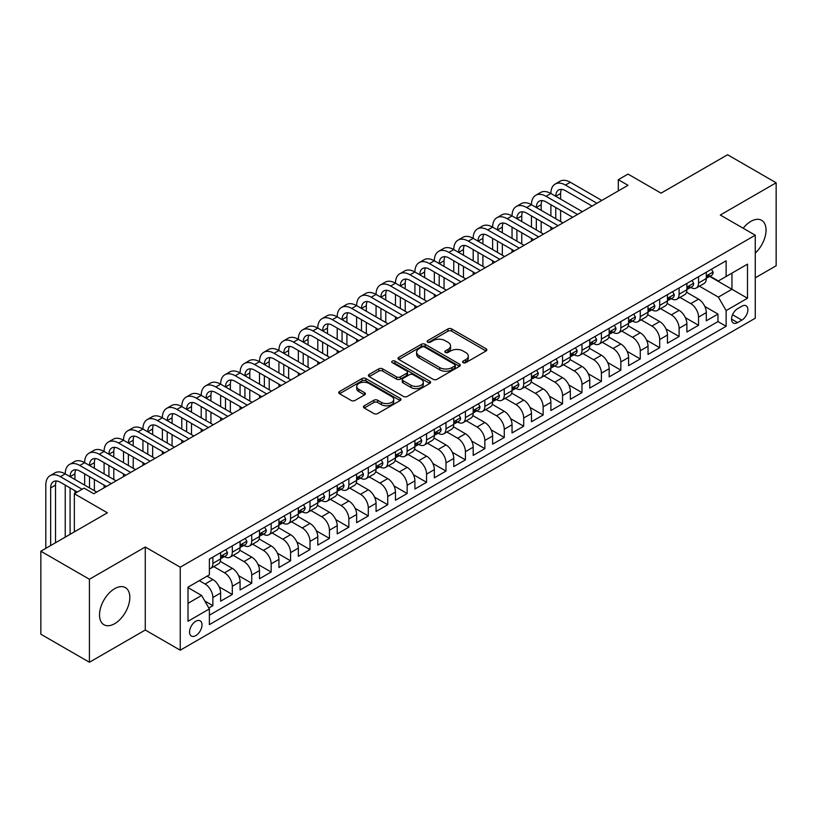 <?xml version="1.0" encoding="UTF-8"?>
<svg xmlns="http://www.w3.org/2000/svg" width="817" height="817" viewBox="0 0 817 817"><rect width="100%" height="100%" fill="white"/><g stroke="black" fill="none" stroke-linecap="round" stroke-linejoin="round"><path stroke-width="1.23" d="M463.147 362.656A1.889 1.093 0 0 0 465.813 362.656L486.074 350.963A2.696 1.552 0 0 0 486.861 349.86A2.696 1.552 0 0 0 486.074 348.757L451.75 328.945A2.696 1.552 0 0 0 447.941 328.945L427.679 340.638A1.889 1.093 0 0 0 427.128 341.414A1.889 1.093 0 0 0 427.679 342.18A1.889 1.093 0 0 0 430.345 342.18L432.969 340.669A8.63 4.984 0 0 1 445.173 340.669L448.033 342.323A8.63 4.984 0 0 1 450.555 345.846A8.63 4.984 0 0 1 448.033 349.37L445.408 350.881A1.889 1.093 0 0 0 444.857 351.647A1.889 1.093 0 0 0 445.408 352.423A1.889 1.093 0 0 0 448.084 352.423L450.698 350.912A8.63 4.984 0 0 1 462.902 350.912L465.761 352.556A8.63 4.984 0 0 1 468.294 356.079A8.63 4.984 0 0 1 465.761 359.603L463.147 361.114A1.889 1.093 0 0 0 462.596 361.89A1.889 1.093 0 0 0 463.147 362.656L463.147 361.114M114.676 623.677A21.426 12.367 120 0 0 128.667 604.794A21.426 12.367 120 0 0 125.389 587.617A21.426 12.367 120 0 0 114.676 588.679A21.426 12.367 120 0 0 100.675 607.562A21.426 12.367 120 0 0 103.953 624.739A21.426 12.367 120 0 0 114.676 623.677M755.265 253.086A21.426 12.367 120 0 0 761.607 220.304A21.426 12.367 120 0 0 750.894 221.366A21.426 12.367 120 0 0 743.194 228.239M195.774 635.626A8.793 5.076 120 0 0 201.523 627.875A8.793 5.076 120 0 0 200.175 620.828A8.793 5.076 120 0 0 195.774 621.267A8.793 5.076 120 0 0 190.034 629.008A8.793 5.076 120 0 0 191.382 636.055A8.793 5.076 120 0 0 195.774 635.626M364.229 405.783A2.696 1.552 0 0 0 363.432 406.886A2.696 1.552 0 0 0 364.229 407.989L373.859 413.545A2.696 1.552 0 0 0 377.668 413.545L400.167 400.555A2.696 1.552 0 0 0 400.963 399.462A2.696 1.552 0 0 0 400.167 398.359L365.842 378.537A2.696 1.552 0 0 0 362.033 378.537L339.535 391.527A2.696 1.552 0 0 0 338.738 392.63A2.696 1.552 0 0 0 339.535 393.733L351.167 400.453A2.696 1.552 0 0 0 354.976 400.453L364.607 394.887A2.696 1.552 0 0 0 365.393 393.784A2.696 1.552 0 0 0 364.607 392.691L358.837 389.352A7.21 4.167 0 0 1 356.723 386.41A7.21 4.167 0 0 1 361.175 382.56A7.21 4.167 0 0 1 369.039 383.469L391.639 396.511A7.21 4.167 0 0 1 393.753 399.462A7.21 4.167 0 0 1 389.3 403.302A7.21 4.167 0 0 1 381.437 402.403L377.668 400.228A2.696 1.552 0 0 0 373.859 400.228L364.229 405.783L364.229 407.989M755.265 277.831L776.15 265.78L776.15 182.783L727.579 154.74L661.045 193.159L628.018 174.082L618.306 179.699L628.018 185.306L93.792 493.744L84.069 488.137L74.357 493.744L74.357 531.877M89.421 579.263L89.421 662.26L145.273 630.019L145.273 547.012L89.421 579.263L40.85 551.22L107.384 512.81L74.357 493.744M145.273 547.012L180.24 567.202L755.265 235.214L755.265 318.211L180.24 650.199L180.24 567.202M776.15 182.783L720.298 215.024L755.265 235.214M433.163 379.313A2.696 1.552 0 0 0 436.972 379.313L459.471 366.322A2.696 1.552 0 0 0 460.267 365.219A2.696 1.552 0 0 0 459.471 364.116L425.146 344.304A2.696 1.552 0 0 0 421.337 344.304L398.839 357.295A2.696 1.552 0 0 0 398.042 358.397A2.696 1.552 0 0 0 398.839 359.49L433.163 379.313M393.008 363.065A1.889 1.093 0 0 1 394.928 363.33L394.928 361.094L429.824 381.233A2.696 1.552 0 0 1 430.61 382.336A2.696 1.552 0 0 1 429.824 383.439L407.315 396.429A2.696 1.552 0 0 1 403.506 396.429L369.182 376.617L369.182 374.411A2.696 1.552 0 0 0 368.396 375.514A2.696 1.552 0 0 0 369.182 376.617M369.182 374.411L378.812 368.855A2.696 1.552 0 0 1 382.622 368.855L396.551 376.892A2.696 1.552 0 0 0 400.361 376.892L406.743 373.195A2.696 1.552 0 0 0 407.54 372.103A2.696 1.552 0 0 0 406.743 371L392.252 362.636A1.889 1.093 0 0 1 391.7 361.86A1.889 1.093 0 0 1 392.865 360.859A1.889 1.093 0 0 1 394.928 361.094M89.421 662.26L40.85 634.217L40.85 551.22M208.846 608.001L212.869 605.673L204.812 601.026M199.277 580.662L205.098 584.032A10.989 6.342 60 0 1 212.869 597.493L220.641 592.999L220.641 601.189L232.304 594.459L219.16 586.872M213.758 566.6L224.532 572.809A10.989 6.342 60 0 1 232.304 586.269L240.075 581.786L240.075 589.976L251.728 583.246L238.584 575.658M233.192 555.376L243.956 561.596A10.989 6.342 60 0 1 251.728 575.056L259.5 570.572L259.5 578.753L271.152 572.033L258.019 564.445M252.616 544.163L263.38 550.382A10.989 6.342 60 0 1 271.152 563.842L278.924 559.359L278.924 567.539L290.576 560.809L277.443 553.232M272.041 532.95L282.805 539.169A10.989 6.342 60 0 1 290.576 552.629L298.348 548.136L298.348 556.326L310.011 549.596L296.867 542.008M291.465 521.736L302.239 527.945A10.989 6.342 60 0 1 310.011 541.405L317.782 536.922L317.782 545.113L329.435 538.383L316.291 530.795M310.889 510.513L321.663 516.732A10.989 6.342 60 0 1 329.435 530.192L337.207 525.709L337.207 533.889L348.859 527.169L335.726 519.581M330.323 499.299L341.087 505.519A10.989 6.342 60 0 1 348.859 518.979L356.631 514.496L356.631 522.676L368.283 515.946L355.15 508.368M349.747 488.086L360.511 494.305A10.989 6.342 60 0 1 368.283 507.765L376.055 503.272L376.055 511.462L387.718 504.732L374.574 497.144M369.172 476.873L379.946 483.082A10.989 6.342 60 0 1 387.718 496.542L395.479 492.059L395.479 500.249L407.142 493.519L393.998 485.931M388.596 465.649L399.37 471.869A10.989 6.342 60 0 1 407.142 485.329L414.913 480.845L414.913 489.026L426.566 482.306L413.433 474.718M408.03 454.436L418.794 460.655A10.989 6.342 60 0 1 426.566 474.115L434.338 469.622L434.338 477.812L445.99 471.082L432.857 463.505M427.454 443.222L438.218 449.442A10.989 6.342 60 0 1 445.99 462.902L453.762 458.408L453.762 466.599L465.424 459.869L452.281 452.281M446.879 432.009L457.653 438.218A10.989 6.342 60 0 1 465.424 451.678L473.186 447.195L473.186 455.386L484.849 448.656L471.705 441.068M466.303 420.786L477.077 427.005A10.989 6.342 60 0 1 484.849 440.465L492.62 435.982L492.62 444.162L504.273 437.442L491.14 429.854M485.737 409.572L496.501 415.792A10.989 6.342 60 0 1 504.273 429.252L512.045 424.758L512.045 432.949L523.697 426.219L510.564 418.641M505.161 398.359L515.925 404.578A10.989 6.342 60 0 1 523.697 418.038L531.469 413.545L531.469 421.735L543.131 415.005L529.988 407.417M524.585 387.146L535.36 393.355A10.989 6.342 60 0 1 543.131 406.815L550.893 402.332L550.893 410.522L562.556 403.792L549.412 396.204M544.01 375.922L554.784 382.142A10.989 6.342 60 0 1 562.556 395.602L570.327 391.118L570.327 399.299L581.98 392.579L568.846 384.991M563.444 364.709L574.208 370.928A10.989 6.342 60 0 1 581.98 384.388L589.751 379.895L589.751 388.085L601.404 381.355L588.271 373.777M582.868 353.495L593.632 359.715A10.989 6.342 60 0 1 601.404 373.175L609.176 368.681L609.176 376.872L620.838 370.142L607.695 362.554M602.292 342.282L613.067 348.491A10.989 6.342 60 0 1 620.838 361.951L628.6 357.468L628.6 365.659L640.262 358.929L627.119 351.341M621.717 331.059L632.491 337.278A10.989 6.342 60 0 1 640.262 350.738L648.034 346.255L648.034 354.435L659.687 347.715L646.553 340.127M641.151 319.845L651.915 326.065A10.989 6.342 60 0 1 659.687 339.525L667.458 335.031L667.458 343.222L679.111 336.492L665.978 328.914M660.575 308.632L671.339 314.851A10.989 6.342 60 0 1 679.111 328.311L686.883 323.818L686.883 332.008L698.545 325.278L698.545 317.088A10.989 6.342 -120 0 0 690.774 303.628L679.999 297.419M685.402 317.69L698.545 325.278M220.641 592.999A10.989 6.342 -120 0 0 212.869 579.539L207.048 576.179M240.075 581.786A10.989 6.342 -120 0 0 232.304 568.326L220.284 561.391M259.5 570.572A10.989 6.342 -120 0 0 251.728 557.112L239.708 550.178M278.924 559.359A10.989 6.342 -120 0 0 271.152 545.899L259.142 538.954M298.348 548.136A10.989 6.342 -120 0 0 290.576 534.675L278.566 527.741M317.782 536.922A10.989 6.342 -120 0 0 310.011 523.462L297.991 516.528M337.207 525.709A10.989 6.342 -120 0 0 329.435 512.249L317.415 505.315M356.631 514.496A10.989 6.342 -120 0 0 348.859 501.035L336.849 494.091M376.055 503.272A10.989 6.342 -120 0 0 368.283 489.812L356.273 482.878M395.479 492.059A10.989 6.342 -120 0 0 387.718 478.599L375.697 471.664M414.913 480.845A10.989 6.342 -120 0 0 407.142 467.385L395.122 460.451M434.338 469.622A10.989 6.342 -120 0 0 426.566 456.172L414.556 449.227M453.762 458.408A10.989 6.342 -120 0 0 445.99 444.948L433.98 438.014M473.186 447.195A10.989 6.342 -120 0 0 465.424 433.735L453.404 426.801M492.62 435.982A10.989 6.342 -120 0 0 484.849 422.522L472.829 415.587M512.045 424.758A10.989 6.342 -120 0 0 504.273 411.308L492.263 404.364M531.469 413.545A10.989 6.342 -120 0 0 523.697 400.085L511.687 393.151M550.893 402.332A10.989 6.342 -120 0 0 543.131 388.872L531.111 381.937M570.327 391.118A10.989 6.342 -120 0 0 562.556 377.658L550.535 370.724M589.751 379.895A10.989 6.342 -120 0 0 581.98 366.445L569.97 359.5M609.176 368.681A10.989 6.342 -120 0 0 601.404 355.221L589.394 348.287M628.6 357.468A10.989 6.342 -120 0 0 620.838 344.008L608.818 337.074M648.034 346.255A10.989 6.342 -120 0 0 640.262 332.795L628.242 325.86M667.458 335.031A10.989 6.342 -120 0 0 659.687 321.581L647.677 314.637M686.883 323.818A10.989 6.342 -120 0 0 679.111 310.358L667.101 303.424M741.867 306.212L737.588 308.683A8.517 4.912 120 0 0 732.022 316.179A8.517 4.912 120 0 0 733.329 323.011A8.517 4.912 120 0 0 737.588 322.582L741.867 320.121A8.517 4.912 120 0 0 747.422 312.615A8.517 4.912 120 0 0 746.125 305.793A8.517 4.912 120 0 0 741.867 306.212M188.012 603.324L201.605 595.47L209.377 608.931L209.377 624.627L726.129 326.289L726.129 310.583L718.357 297.122L699.423 286.195M209.377 608.931L188.012 621.267L188.012 587.168L209.377 574.831L209.377 559.124L726.129 260.786L726.129 276.493L747.494 264.146L747.494 298.246L726.129 310.583M224.43 556.602L224.532 556.663A10.989 6.342 60 0 0 230.026 557.204L237.798 552.721A10.989 6.342 -120 0 0 240.075 547.686L240.075 541.405M243.854 545.388L243.956 545.45A10.989 6.342 60 0 0 249.451 545.991L257.222 541.508A10.989 6.342 -120 0 0 259.5 536.473L259.5 530.192M263.278 534.175L263.38 534.226A10.989 6.342 60 0 0 268.875 534.778L276.646 530.284A10.989 6.342 -120 0 0 278.924 525.26L278.924 518.979M282.713 522.951L282.805 523.013A10.989 6.342 60 0 0 288.309 523.554L296.071 519.071A10.989 6.342 -120 0 0 298.348 514.046L298.348 507.755M302.137 511.738L302.239 511.799A10.989 6.342 60 0 0 307.733 512.341L315.505 507.857A10.989 6.342 -120 0 0 317.782 502.823L317.782 496.542M321.561 500.525L321.663 500.586A10.989 6.342 60 0 0 327.157 501.127L334.929 496.644A10.989 6.342 -120 0 0 337.207 491.609L337.207 485.329M340.985 489.312L341.087 489.363A10.989 6.342 60 0 0 346.582 489.914L354.353 485.421A10.989 6.342 -120 0 0 356.631 480.396L356.631 474.115M360.409 478.088L360.511 478.149A10.989 6.342 60 0 0 366.006 478.691L373.777 474.207A10.989 6.342 -120 0 0 376.055 469.183L376.055 462.892M379.844 466.875L379.946 466.936A10.989 6.342 60 0 0 385.44 467.477L393.212 462.994A10.989 6.342 -120 0 0 395.479 457.959L395.479 451.678M399.268 455.661L399.37 455.723A10.989 6.342 60 0 0 404.864 456.264L412.636 451.781A10.989 6.342 -120 0 0 414.913 446.746L414.913 440.465M418.692 444.448L418.794 444.499A10.989 6.342 60 0 0 424.289 445.051L432.06 440.557A10.989 6.342 -120 0 0 434.338 435.532L434.338 429.252M438.116 433.224L438.218 433.286A10.989 6.342 60 0 0 443.713 433.827L451.484 429.344A10.989 6.342 -120 0 0 453.762 424.319L453.762 418.028M457.551 422.011L457.653 422.072A10.989 6.342 60 0 0 463.147 422.614L470.919 418.13A10.989 6.342 -120 0 0 473.186 413.096L473.186 406.815M476.975 410.798L477.077 410.859A10.989 6.342 60 0 0 482.571 411.4L490.343 406.917A10.989 6.342 -120 0 0 492.62 401.882L492.62 395.602M496.399 399.584L496.501 399.636A10.989 6.342 60 0 0 501.995 400.187L509.767 395.694A10.989 6.342 -120 0 0 512.045 390.669L512.045 384.388M515.823 388.361L515.925 388.422A10.989 6.342 60 0 0 521.42 388.963L529.191 384.48A10.989 6.342 -120 0 0 531.469 379.456L531.469 373.165M535.258 377.148L535.36 377.209A10.989 6.342 60 0 0 540.854 377.75L548.626 373.267A10.989 6.342 -120 0 0 550.893 368.232L550.893 361.951M554.682 365.934L554.784 365.996A10.989 6.342 60 0 0 560.278 366.537L568.05 362.054A10.989 6.342 -120 0 0 570.327 357.019L570.327 350.738M574.106 354.721L574.208 354.772A10.989 6.342 60 0 0 579.702 355.324L587.474 350.83A10.989 6.342 -120 0 0 589.751 345.805L589.751 339.525M593.53 343.497L593.632 343.559A10.989 6.342 60 0 0 599.127 344.1L606.898 339.617A10.989 6.342 -120 0 0 609.176 334.582L609.176 328.301M612.964 332.284L613.067 332.345A10.989 6.342 60 0 0 618.561 332.887L626.333 328.403A10.989 6.342 -120 0 0 628.6 323.369L628.6 317.088M632.389 321.071L632.491 321.132A10.989 6.342 60 0 0 637.985 321.673L645.757 317.19A10.989 6.342 -120 0 0 648.034 312.155L648.034 305.875M651.813 309.857L651.915 309.909A10.989 6.342 60 0 0 657.409 310.46L665.181 305.966A10.989 6.342 -120 0 0 667.458 300.942L667.458 294.661M671.237 298.634L671.339 298.695A10.989 6.342 60 0 0 676.833 299.236L684.605 294.753A10.989 6.342 -120 0 0 686.883 289.718L686.883 283.438M209.377 615.211L717.969 321.581L717.969 314.065L706.307 320.795L706.307 312.605A10.989 6.342 -120 0 0 698.545 299.145L686.525 292.21M690.671 287.421L690.774 287.482A10.989 6.342 -120 0 0 696.268 288.023A10.989 6.342 -120 0 0 698.545 282.999L698.545 276.708M696.268 288.023L704.04 283.54A10.989 6.342 -120 0 0 706.307 278.505L706.307 272.224M212.869 557.112L212.869 563.393A10.989 6.342 60 0 1 210.602 568.418A10.989 6.342 60 0 1 209.377 568.867M210.602 568.418L218.364 563.934A10.989 6.342 -120 0 0 220.641 558.91L220.641 552.619M232.304 545.899L232.304 552.18A10.989 6.342 60 0 1 230.026 557.204M251.728 534.675L251.728 540.956A10.989 6.342 60 0 1 249.451 545.991M271.152 523.462L271.152 529.743A10.989 6.342 60 0 1 268.875 534.778M290.576 512.249L290.576 518.529A10.989 6.342 60 0 1 288.309 523.554M310.011 501.035L310.011 507.316A10.989 6.342 60 0 1 307.733 512.341M329.435 489.812L329.435 496.093A10.989 6.342 60 0 1 327.157 501.127M348.859 478.599L348.859 484.879A10.989 6.342 60 0 1 346.582 489.914M368.283 467.385L368.283 473.666A10.989 6.342 60 0 1 366.006 478.691M387.718 456.172L387.718 462.453A10.989 6.342 60 0 1 385.44 467.477M407.142 444.948L407.142 451.229A10.989 6.342 60 0 1 404.864 456.264M426.566 433.735L426.566 440.016A10.989 6.342 60 0 1 424.289 445.051M445.99 422.522L445.99 428.802A10.989 6.342 60 0 1 443.713 433.827M465.424 411.308L465.424 417.589A10.989 6.342 60 0 1 463.147 422.614M484.849 400.085L484.849 406.366A10.989 6.342 60 0 1 482.571 411.4M504.273 388.872L504.273 395.152A10.989 6.342 60 0 1 501.995 400.187M523.697 377.658L523.697 383.939A10.989 6.342 60 0 1 521.42 388.963M543.131 366.445L543.131 372.726A10.989 6.342 60 0 1 540.854 377.75M562.556 355.221L562.556 361.502A10.989 6.342 60 0 1 560.278 366.537M581.98 344.008L581.98 350.289A10.989 6.342 60 0 1 579.702 355.324M601.404 332.795L601.404 339.075A10.989 6.342 60 0 1 599.127 344.1M620.838 321.581L620.838 327.862A10.989 6.342 60 0 1 618.561 332.887M640.262 310.358L640.262 316.639A10.989 6.342 60 0 1 637.985 321.673M659.687 299.145L659.687 305.425A10.989 6.342 60 0 1 657.409 310.46M679.111 287.931L679.111 294.212A10.989 6.342 60 0 1 676.833 299.236M679.111 328.311L679.111 336.492M659.687 339.525L659.687 347.715M640.262 350.738L640.262 358.929M620.838 361.951L620.838 370.142M601.404 373.175L601.404 381.355M581.98 384.388L581.98 392.579M562.556 395.602L562.556 403.792M543.131 406.815L543.131 415.005M523.697 418.038L523.697 426.219M504.273 429.252L504.273 437.442M484.849 440.465L484.849 448.656M465.424 451.678L465.424 459.869M445.99 462.902L445.99 471.082M426.566 474.115L426.566 482.306M407.142 485.329L407.142 493.519M387.718 496.542L387.718 504.732M368.283 507.765L368.283 515.946M348.859 518.979L348.859 527.169M329.435 530.192L329.435 538.383M310.011 541.405L310.011 549.596M290.576 552.629L290.576 560.809M271.152 563.842L271.152 572.033M251.728 575.056L251.728 583.246M232.304 586.269L232.304 594.459M212.869 597.493L212.869 605.673M201.605 595.47L188.012 587.617M718.357 297.122L731.95 289.279L731.95 273.123L747.494 264.146M709.707 276.432L747.494 298.246M710.096 276.207L718.357 280.977L726.129 276.493M145.273 630.019L180.24 650.199M618.306 179.699L618.306 190.912M704.826 306.477L717.969 314.065M717.969 321.581L726.129 326.289M463.903 362.922L465.761 361.849A8.63 4.984 0 0 0 468.294 358.326L468.294 356.079M450.555 345.846L450.555 348.083A8.63 4.984 0 0 1 448.033 351.606L446.164 352.689M486.033 350.983L451.75 331.191A2.696 1.552 0 0 0 447.941 331.191L428.435 342.446M459.471 364.116L459.471 366.322L425.146 346.541A2.696 1.552 0 0 0 421.337 346.541L398.87 359.511M454.701 365.985A1.889 1.093 0 0 0 455.263 365.219A1.889 1.093 0 0 0 454.701 364.443L424.574 347.051A1.889 1.093 0 0 0 421.909 347.051L419.141 348.655A8.63 4.984 0 0 0 416.619 352.168A8.63 4.984 0 0 0 419.141 355.691L439.74 367.589A8.63 4.984 0 0 0 451.944 367.589L454.701 365.985L454.701 368.232A1.889 1.093 0 0 0 455.263 367.466L455.263 365.219M416.619 352.168L416.619 354.415A8.63 4.984 0 0 0 419.141 357.938L419.141 355.691M454.701 368.232L451.944 369.825A8.63 4.984 0 0 1 439.74 369.825L419.141 357.938M369.223 376.637L378.812 371.092L378.812 368.855M407.54 372.103L407.54 374.339A2.696 1.552 0 0 1 406.743 375.442L400.361 379.129A2.696 1.552 0 0 1 396.551 379.129L382.622 371.092A2.696 1.552 0 0 0 378.812 371.092M394.928 363.33L429.783 383.459M410.992 385.226A7.21 4.167 0 0 0 418.855 386.135A7.21 4.167 0 0 0 423.308 382.285A7.21 4.167 0 0 0 421.194 379.333L413.228 374.737A2.696 1.552 0 0 0 409.419 374.737L403.026 378.434A2.696 1.552 0 0 0 402.24 379.527A2.696 1.552 0 0 0 403.026 380.63L410.992 385.226L410.992 387.472A7.21 4.167 0 0 0 418.855 388.371A7.21 4.167 0 0 0 423.308 384.521L423.308 382.285M402.24 379.527L402.24 381.774A2.696 1.552 0 0 0 403.026 382.877L403.026 380.63M410.992 387.472L403.026 382.877M393.753 399.462L393.753 401.698A7.21 4.167 0 0 1 389.3 405.549A7.21 4.167 0 0 1 381.437 404.65L377.668 402.475A2.696 1.552 0 0 0 373.859 402.475L364.259 408.01M356.723 386.41L356.723 388.657A7.21 4.167 0 0 0 358.837 391.598L358.837 389.352M364.566 394.907L358.837 391.598M400.136 400.575L365.842 380.783A2.696 1.552 0 0 0 362.033 380.783L339.566 393.753M711.464 269.253L713.108 272.112A7.282 4.208 60 0 1 711.607 275.339L707.91 277.463A7.282 4.208 -120 0 0 709.176 275.789L709.023 275.145M45.803 548.36L45.803 485.104A20.609 11.898 60 0 1 50.072 475.668L54.933 472.869A20.609 11.898 60 0 1 65.227 473.891A20.609 11.898 60 0 1 69.496 464.454L74.357 461.656A20.609 11.898 60 0 1 84.662 462.677A20.609 11.898 60 0 1 88.92 453.241L93.781 450.433A20.609 11.898 60 0 1 104.086 451.454A20.609 11.898 60 0 1 108.355 442.028L113.206 439.219A20.609 11.898 60 0 1 123.51 440.24A20.609 11.898 60 0 1 127.779 430.804L132.63 428.006A20.609 11.898 60 0 1 142.934 429.027A20.609 11.898 60 0 1 147.203 419.591L152.064 416.793A20.609 11.898 60 0 1 162.369 417.814A20.609 11.898 60 0 1 166.627 408.377L171.488 405.569A20.609 11.898 60 0 1 181.793 406.59A20.609 11.898 60 0 1 186.062 397.164L190.912 394.356A20.609 11.898 60 0 1 201.217 395.377A20.609 11.898 60 0 1 205.486 385.941L210.337 383.142A20.609 11.898 60 0 1 220.641 384.164A20.609 11.898 60 0 1 224.91 374.727L229.771 371.929A20.609 11.898 60 0 1 240.075 372.95A20.609 11.898 60 0 1 244.334 363.514L249.195 360.705A20.609 11.898 60 0 1 259.5 361.727A20.609 11.898 60 0 1 263.768 352.301L268.619 349.492A20.609 11.898 60 0 1 278.924 350.513A20.609 11.898 60 0 1 283.193 341.077L288.044 338.279A20.609 11.898 60 0 1 298.348 339.3A20.609 11.898 60 0 1 302.617 329.864L307.478 327.066A20.609 11.898 60 0 1 317.782 328.087A20.609 11.898 60 0 1 322.041 318.65L326.902 315.842A20.609 11.898 60 0 1 337.207 316.863A20.609 11.898 60 0 1 341.475 307.437L346.326 304.629A20.609 11.898 60 0 1 356.631 305.65A20.609 11.898 60 0 1 360.9 296.214L365.75 293.415A20.609 11.898 60 0 1 376.055 294.437A20.609 11.898 60 0 1 380.324 285L385.185 282.202A20.609 11.898 60 0 1 395.479 283.213A20.609 11.898 60 0 1 399.748 273.787L404.609 270.978A20.609 11.898 60 0 1 414.913 272A20.609 11.898 60 0 1 419.182 262.574L424.033 259.765A20.609 11.898 60 0 1 434.338 260.786A20.609 11.898 60 0 1 438.606 251.35L443.457 248.552A20.609 11.898 60 0 1 453.762 249.573A20.609 11.898 60 0 1 458.031 240.137L462.892 237.339A20.609 11.898 60 0 1 473.186 238.35A20.609 11.898 60 0 1 477.455 228.923L482.316 226.115A20.609 11.898 60 0 1 492.62 227.136A20.609 11.898 60 0 1 496.889 217.71L501.74 214.902A20.609 11.898 60 0 1 512.045 215.923A20.609 11.898 60 0 1 516.313 206.487L521.164 203.688A20.609 11.898 60 0 1 531.469 204.71A20.609 11.898 60 0 1 535.738 195.273L540.599 192.475A20.609 11.898 60 0 1 550.893 193.486A20.609 11.898 60 0 1 555.162 184.06L560.023 181.251A20.609 11.898 60 0 1 570.327 182.273L601.792 200.441M555.162 184.06A20.609 11.898 60 0 1 565.466 185.081L596.941 203.249M706.552 277.811L706.582 277.811A7.282 4.208 -120 0 0 707.91 277.463M708.237 275.247L709.176 275.789C708.717 274.696 707.941 275.145 706.848 277.137A7.282 4.208 60 0 1 706.307 278.168M592.08 206.058L565.466 190.688A13.736 7.935 -120 0 0 558.603 190.004A13.736 7.935 -120 0 0 555.754 196.294L560.615 193.496L560.615 199.103M561.473 189.37A13.736 7.935 -120 0 0 560.615 193.496M555.754 207.508L555.754 218.731M560.615 210.316L560.615 221.53M550.893 229.832L550.893 227.136M550.893 215.923L550.893 204.71M692.03 280.466L693.684 283.325A7.282 4.208 60 0 1 692.173 286.553L688.486 288.687A7.282 4.208 -120 0 0 689.752 287.002L689.599 286.358M535.738 195.273A20.609 11.898 60 0 1 546.042 196.294L550.893 193.486L582.368 211.664M546.042 196.294L577.517 214.463M687.128 289.024L687.158 289.024A7.282 4.208 -120 0 0 688.486 288.687M688.813 286.461L689.752 287.002C689.293 285.909 688.517 286.358 687.424 288.35A7.282 4.208 60 0 1 686.883 289.392M572.656 217.271L546.042 201.901A13.736 7.935 -120 0 0 539.169 201.227A13.736 7.935 -120 0 0 536.33 207.508L541.181 204.71L541.181 210.316M542.049 200.594A13.736 7.935 -120 0 0 541.181 204.71M536.33 218.731L536.33 229.945M541.181 221.53L541.181 232.743M531.469 241.046L531.469 238.35M531.469 227.136L531.469 215.923M672.605 291.689L674.26 294.549A7.282 4.208 60 0 1 672.748 297.766L669.062 299.9A7.282 4.208 -120 0 0 670.328 298.225L670.175 297.572M516.313 206.487A20.609 11.898 60 0 1 526.618 207.508L531.469 204.71L562.944 222.878M526.618 207.508L558.082 225.676M667.703 300.237L667.734 300.237A7.282 4.208 -120 0 0 669.062 299.9M669.389 297.674L670.328 298.225C669.869 297.122 669.092 297.572 668 299.563A7.282 4.208 60 0 1 667.458 300.605M553.232 228.484L526.618 213.114A13.736 7.935 -120 0 0 519.745 212.44A13.736 7.935 -120 0 0 516.906 218.731L521.757 215.923L521.757 221.53M522.614 211.807A13.736 7.935 -120 0 0 521.757 215.923M516.906 229.945L516.906 241.158M521.757 232.743L521.757 243.966M512.045 252.259L512.045 249.573M512.045 238.35L512.045 227.136M653.181 302.903L654.826 305.762A7.282 4.208 60 0 1 653.324 308.979L649.627 311.114A7.282 4.208 -120 0 0 650.904 309.439L650.751 308.795M496.889 217.71A20.609 11.898 60 0 1 507.183 218.731L512.045 215.923L543.519 234.091M507.183 218.731L538.658 236.899M648.269 311.451L648.3 311.451A7.282 4.208 -120 0 0 649.627 311.114M649.954 308.897L650.904 309.439C650.444 308.336 649.668 308.785 648.565 310.787A7.282 4.208 60 0 1 648.034 311.818M533.797 239.698L507.183 224.338A13.736 7.935 -120 0 0 500.321 223.654A13.736 7.935 -120 0 0 497.471 229.945L502.332 227.136L502.332 232.743M503.19 223.021A13.736 7.935 -120 0 0 502.332 227.136M497.471 241.158L497.471 252.371M502.332 243.966L502.332 255.18M492.62 263.483L492.62 260.786M492.62 249.573L492.62 238.35M633.757 314.116L635.401 316.976A7.282 4.208 60 0 1 633.9 320.203L630.203 322.327A7.282 4.208 -120 0 0 631.47 320.652L631.316 320.009M477.455 228.923A20.609 11.898 60 0 1 487.759 229.945L492.62 227.136L524.085 245.304M487.759 229.945L519.234 248.113M628.845 322.674L628.876 322.674A7.282 4.208 -120 0 0 630.203 322.327M630.53 320.111L631.47 320.652C631.01 319.559 630.234 320.009 629.141 322A7.282 4.208 60 0 1 628.6 323.032M514.373 250.921L487.759 235.551A13.736 7.935 -120 0 0 480.896 234.867A13.736 7.935 -120 0 0 478.047 241.158L482.908 238.36L482.908 243.966M483.766 234.234A13.736 7.935 -120 0 0 482.908 238.36M478.047 252.371L478.047 263.595M482.908 255.18L482.908 266.393M473.186 274.696L473.186 272M473.186 260.786L473.186 249.573M614.323 325.329L615.977 328.189A7.282 4.208 60 0 1 614.466 331.416L610.779 333.55A7.282 4.208 -120 0 0 612.045 331.865L611.892 331.222M458.031 240.137A20.609 11.898 60 0 1 468.335 241.158L473.186 238.35L504.661 256.528M468.335 241.158L499.81 259.326M609.421 333.887L609.451 333.887A7.282 4.208 -120 0 0 610.779 333.55M611.106 331.324L612.045 331.865C611.586 330.773 610.81 331.222 609.717 333.213A7.282 4.208 60 0 1 609.176 334.255M494.949 262.134L468.335 246.765A13.736 7.935 -120 0 0 461.462 246.091A13.736 7.935 -120 0 0 458.623 252.371L463.474 249.573L463.474 255.18M464.342 245.457A13.736 7.935 -120 0 0 463.474 249.573M458.623 263.595L458.623 274.808M463.474 266.393L463.474 277.606M453.762 285.909L453.762 283.223M453.762 272L453.762 260.786M594.899 336.553L596.553 339.412A7.282 4.208 60 0 1 595.042 342.629L591.355 344.764A7.282 4.208 -120 0 0 592.621 343.089L592.468 342.435M438.606 251.35A20.609 11.898 60 0 1 448.911 252.371L453.762 249.573L485.237 267.741M448.911 252.371L480.376 270.539M589.997 345.101L590.027 345.101A7.282 4.208 -120 0 0 591.355 344.764M591.682 342.537L592.621 343.089C592.162 341.986 591.385 342.435 590.293 344.427A7.282 4.208 60 0 1 589.751 345.468M475.525 273.348L448.911 257.978A13.736 7.935 -120 0 0 442.038 257.304A13.736 7.935 -120 0 0 439.199 263.595L444.05 260.786L444.05 266.393M444.908 256.671A13.736 7.935 -120 0 0 444.05 260.786M439.199 274.808L439.199 286.021M444.05 277.606L444.05 288.83M434.338 297.122L434.338 294.437M434.338 283.213L434.338 272M575.474 347.766L577.119 350.626A7.282 4.208 60 0 1 575.617 353.843L571.92 355.977A7.282 4.208 -120 0 0 573.197 354.302L573.044 353.659M419.182 262.574A20.609 11.898 60 0 1 429.476 263.595L434.338 260.786L465.813 278.954M429.476 263.595L460.951 281.763M570.572 356.314L570.593 356.314A7.282 4.208 -120 0 0 571.92 355.977M572.257 353.761L573.197 354.302C572.737 353.199 571.961 353.649 570.858 355.65A7.282 4.208 60 0 1 570.327 356.682M456.09 284.561L429.476 269.202A13.736 7.935 -120 0 0 422.614 268.517A13.736 7.935 -120 0 0 419.764 274.808L424.626 272L424.626 277.606M425.483 267.884A13.736 7.935 -120 0 0 424.626 272M419.764 286.021L419.764 297.235M424.626 288.83L424.626 300.043M414.913 308.346L414.913 305.65M414.913 294.437L414.913 283.223M556.05 358.98L557.694 361.839A7.282 4.208 60 0 1 556.193 365.066L552.496 367.19A7.282 4.208 -120 0 0 553.763 365.516L553.609 364.872M399.748 273.787A20.609 11.898 60 0 1 410.052 274.808L414.913 272L446.378 290.168M410.052 274.808L441.527 292.976M551.138 367.538L551.169 367.538A7.282 4.208 -120 0 0 552.496 367.19M552.823 364.974L553.763 365.516C553.303 364.423 552.527 364.872 551.434 366.864A7.282 4.208 60 0 1 550.893 367.895M436.666 295.785L410.052 280.415A13.736 7.935 -120 0 0 403.19 279.731A13.736 7.935 -120 0 0 400.34 286.021L405.201 283.223L405.201 288.83M406.059 279.097A13.736 7.935 -120 0 0 405.201 283.223M400.34 297.235L400.34 308.458M405.201 300.043L405.201 311.257M395.479 319.559L395.479 316.863M395.479 305.65L395.479 294.437M536.616 370.193L538.27 373.052A7.282 4.208 60 0 1 536.759 376.28L533.072 378.414A7.282 4.208 -120 0 0 534.338 376.729L534.185 376.086M380.324 285A20.609 11.898 60 0 1 390.628 286.021L395.479 283.213L426.954 301.391M390.628 286.021L422.103 304.19M531.714 378.751L531.744 378.751A7.282 4.208 -120 0 0 533.072 378.414M533.399 376.188L534.338 376.729C533.879 375.636 533.103 376.086 532.01 378.077A7.282 4.208 60 0 1 531.469 379.119M417.242 306.998L390.628 291.628A13.736 7.935 -120 0 0 383.755 290.954A13.736 7.935 -120 0 0 380.916 297.235L385.767 294.437L385.767 300.043M386.635 290.321A13.736 7.935 -120 0 0 385.767 294.437M380.916 308.458L380.916 319.672M385.767 311.257L385.767 322.47M376.055 330.773L376.055 328.087M376.055 316.863L376.055 305.65M517.192 381.416L518.846 384.276A7.282 4.208 60 0 1 517.335 387.493L513.648 389.627A7.282 4.208 -120 0 0 514.914 387.952L514.761 387.299M360.9 296.214A20.609 11.898 60 0 1 371.204 297.235L376.055 294.437L407.53 312.605M371.204 297.235L402.669 315.403M512.29 389.964L512.32 389.964A7.282 4.208 -120 0 0 513.648 389.627M513.975 387.401L514.914 387.952C514.455 386.85 513.679 387.299 512.586 389.29A7.282 4.208 60 0 1 512.045 390.332M397.818 318.211L371.204 302.841A13.736 7.935 -120 0 0 364.331 302.167A13.736 7.935 -120 0 0 361.492 308.458L366.343 305.65L366.343 311.257M367.201 301.534A13.736 7.935 -120 0 0 366.343 305.65M361.492 319.672L361.492 330.885M366.343 322.47L366.343 333.693M356.631 341.986L356.631 339.3M356.631 328.087L356.631 316.863M497.767 392.63L499.412 395.489A7.282 4.208 60 0 1 497.91 398.706L494.214 400.841A7.282 4.208 -120 0 0 495.49 399.166L495.337 398.522M341.475 307.437A20.609 11.898 60 0 1 351.77 308.458L356.631 305.65L388.106 323.818M351.77 308.458L383.244 326.626M492.865 401.178L492.886 401.178A7.282 4.208 -120 0 0 494.214 400.841M494.551 398.625L495.49 399.166C495.031 398.063 494.254 398.512 493.151 400.514A7.282 4.208 60 0 1 492.62 401.545M378.383 329.425L351.77 314.065A13.736 7.935 -120 0 0 344.907 313.381A13.736 7.935 -120 0 0 342.057 319.672L346.919 316.863L346.919 322.47M347.776 312.748A13.736 7.935 -120 0 0 346.919 316.863M342.057 330.885L342.057 342.098M346.919 333.693L346.919 344.907M337.207 353.21L337.207 350.513M337.207 339.3L337.207 328.087M478.343 403.843L479.988 406.703A7.282 4.208 60 0 1 478.486 409.93L474.789 412.054A7.282 4.208 -120 0 0 476.056 410.379L475.902 409.736M322.041 318.65A20.609 11.898 60 0 1 332.345 319.672L337.207 316.863L368.671 335.031M332.345 319.672L363.82 337.84M473.431 412.401L473.462 412.401A7.282 4.208 -120 0 0 474.789 412.054M475.116 409.838L476.056 410.379C475.596 409.286 474.82 409.736 473.727 411.727A7.282 4.208 60 0 1 473.186 412.759M358.959 340.648L332.345 325.278A13.736 7.935 -120 0 0 325.483 324.594A13.736 7.935 -120 0 0 322.633 330.885L327.494 328.087L327.494 333.693M328.352 323.961A13.736 7.935 -120 0 0 327.494 328.087M322.633 342.098L322.633 353.322M327.494 344.907L327.494 356.12M317.782 364.423L317.782 361.727M317.782 350.513L317.782 339.3M458.909 415.056L460.563 417.916A7.282 4.208 60 0 1 459.052 421.143L455.365 423.277A7.282 4.208 -120 0 0 456.632 421.592L456.478 420.949M302.617 329.864A20.609 11.898 60 0 1 312.921 330.885L317.782 328.087L349.247 346.255M312.921 330.885L344.396 349.053M454.007 423.615L454.038 423.615A7.282 4.208 -120 0 0 455.365 423.277M455.692 421.051L456.632 421.592C456.172 420.5 455.396 420.949 454.303 422.94A7.282 4.208 60 0 1 453.762 423.982M339.535 351.861L312.921 336.492A13.736 7.935 -120 0 0 306.048 335.818A13.736 7.935 -120 0 0 303.209 342.098L308.06 339.3L308.06 344.907M308.928 335.184A13.736 7.935 -120 0 0 308.06 339.3M303.209 353.322L303.209 364.535M308.06 356.12L308.06 367.333M298.348 375.636L298.348 372.95M298.348 361.727L298.348 350.513M439.485 426.28L441.139 429.139A7.282 4.208 60 0 1 439.628 432.356L435.941 434.491A7.282 4.208 -120 0 0 437.207 432.816L437.054 432.162M283.193 341.077A20.609 11.898 60 0 1 293.497 342.098L298.348 339.3L329.823 357.468M293.497 342.098L324.962 360.266M434.583 434.828L434.613 434.828A7.282 4.208 -120 0 0 435.941 434.491M436.268 432.264L437.207 432.816C436.748 431.713 435.972 432.162 434.879 434.154A7.282 4.208 60 0 1 434.338 435.195M320.111 363.075L293.497 347.705A13.736 7.935 -120 0 0 286.624 347.031A13.736 7.935 -120 0 0 283.785 353.322L288.636 350.513L288.636 356.12M289.494 346.398A13.736 7.935 -120 0 0 288.636 350.513M283.785 364.535L283.785 375.749M288.636 367.333L288.636 378.557M278.924 386.85L278.924 384.164M278.924 372.95L278.924 361.727M420.061 437.493L421.705 440.353A7.282 4.208 60 0 1 420.204 443.57L416.507 445.704A7.282 4.208 -120 0 0 417.783 444.029L417.63 443.386M263.768 352.301A20.609 11.898 60 0 1 274.063 353.322L278.924 350.513L310.399 368.681M274.063 353.322L305.538 371.49M415.159 446.041L415.179 446.041A7.282 4.208 -120 0 0 416.507 445.704M416.844 443.488L417.783 444.029C417.324 442.926 416.547 443.376 415.445 445.377A7.282 4.208 60 0 1 414.913 446.409M300.687 374.288L274.063 358.929A13.736 7.935 -120 0 0 267.2 358.244A13.736 7.935 -120 0 0 264.351 364.535L269.212 361.727L269.212 367.333M270.07 357.611A13.736 7.935 -120 0 0 269.212 361.727M264.351 375.749L264.351 386.962M269.212 378.557L269.212 389.77M259.5 398.073L259.5 395.377M259.5 384.164L259.5 372.95M400.636 448.707L402.281 451.566A7.282 4.208 60 0 1 400.779 454.793L397.082 456.917A7.282 4.208 -120 0 0 398.349 455.243L398.196 454.599M244.334 363.514A20.609 11.898 60 0 1 254.638 364.535L259.5 361.727L290.964 379.895M254.638 364.535L286.113 382.703M395.724 457.265L395.755 457.265A7.282 4.208 -120 0 0 397.082 456.917M397.409 454.701L398.349 455.243C397.889 454.15 397.113 454.599 396.02 456.591A7.282 4.208 60 0 1 395.479 457.622M281.252 385.512L254.638 370.142A13.736 7.935 -120 0 0 247.776 369.458A13.736 7.935 -120 0 0 244.926 375.749L249.788 372.95L249.788 378.557M250.645 368.824A13.736 7.935 -120 0 0 249.788 372.95M244.926 386.962L244.926 398.185M249.788 389.77L249.788 400.984M240.075 409.286L240.075 406.59M240.075 395.377L240.075 384.164M381.202 459.92L382.856 462.779A7.282 4.208 60 0 1 381.345 466.007L377.658 468.141A7.282 4.208 -120 0 0 378.925 466.456L378.771 465.813M224.91 374.727A20.609 11.898 60 0 1 235.214 375.749L240.075 372.95L271.54 391.118M235.214 375.749L266.689 393.917M376.3 468.478L376.331 468.478A7.282 4.208 -120 0 0 377.658 468.141M377.985 465.915L378.925 466.456C378.465 465.363 377.689 465.813 376.596 467.804A7.282 4.208 60 0 1 376.055 468.846M261.828 396.725L235.214 381.355A13.736 7.935 -120 0 0 228.341 380.681A13.736 7.935 -120 0 0 225.502 386.962L230.353 384.164L230.353 389.77M231.221 380.048A13.736 7.935 -120 0 0 230.353 384.164M225.502 398.185L225.502 409.399M230.353 400.984L230.353 412.197M220.641 420.5L220.641 417.814M220.641 406.59L220.641 395.377M361.778 471.143L363.432 474.003A7.282 4.208 60 0 1 361.921 477.22L358.234 479.354A7.282 4.208 -120 0 0 359.5 477.679L359.347 477.026M205.486 385.941A20.609 11.898 60 0 1 215.79 386.962L220.641 384.164L252.116 402.332M215.79 386.962L247.255 405.13M356.876 479.691L356.906 479.691A7.282 4.208 -120 0 0 358.234 479.354M358.561 477.128L359.5 477.679C359.041 476.577 358.265 477.026 357.172 479.017A7.282 4.208 60 0 1 356.631 480.059M242.404 407.938L215.79 392.568A13.736 7.935 -120 0 0 208.917 391.894A13.736 7.935 -120 0 0 206.078 398.185L210.929 395.377L210.929 400.984M211.787 391.261A13.736 7.935 -120 0 0 210.929 395.377M206.078 409.399L206.078 420.612M210.929 412.197L210.929 423.42M201.217 431.713L201.217 429.027M201.217 417.814L201.217 406.59M342.354 482.357L343.998 485.216A7.282 4.208 60 0 1 342.497 488.433L338.8 490.568A7.282 4.208 -120 0 0 340.076 488.893L339.923 488.249M186.062 397.164A20.609 11.898 60 0 1 196.356 398.185L201.217 395.377L232.692 413.545M196.356 398.185L227.831 416.353M337.452 490.905L337.472 490.905A7.282 4.208 -120 0 0 338.8 490.568M339.137 488.352L340.076 488.893C339.617 487.79 338.841 488.239 337.738 490.241A7.282 4.208 60 0 1 337.207 491.272M222.98 419.152L196.356 403.792A13.736 7.935 -120 0 0 189.493 403.108A13.736 7.935 -120 0 0 186.644 409.399L191.505 406.59L191.505 412.197M192.363 402.475A13.736 7.935 -120 0 0 191.505 406.59M186.644 420.612L186.644 431.825M191.505 423.42L191.505 434.634M181.793 442.937L181.793 440.24M181.793 429.027L181.793 417.814M322.929 493.57L324.574 496.43A7.282 4.208 60 0 1 323.072 499.657L319.376 501.781A7.282 4.208 -120 0 0 320.642 500.106L320.489 499.463M166.627 408.377A20.609 11.898 60 0 1 176.932 409.399L181.793 406.59L213.257 424.758M176.932 409.399L208.406 427.567M318.017 502.128L318.048 502.128A7.282 4.208 -120 0 0 319.376 501.781M319.702 499.565L320.642 500.106C320.193 499.013 319.406 499.463 318.313 501.454A7.282 4.208 60 0 1 317.782 502.486M203.545 430.375L176.932 415.005A13.736 7.935 -120 0 0 170.069 414.321A13.736 7.935 -120 0 0 167.219 420.612L172.081 417.814L172.081 423.42M172.938 413.688A13.736 7.935 -120 0 0 172.081 417.814M167.219 431.825L167.219 443.049M172.081 434.634L172.081 445.847M162.369 454.15L162.369 451.454M162.369 440.24L162.369 429.027M303.495 504.783L305.149 507.643A7.282 4.208 60 0 1 303.638 510.87L299.951 513.005A7.282 4.208 -120 0 0 301.218 511.319L301.065 510.676M147.203 419.591A20.609 11.898 60 0 1 157.507 420.612L162.369 417.814L193.833 435.982M157.507 420.612L188.982 438.78M298.593 513.342L298.624 513.342A7.282 4.208 -120 0 0 299.951 513.005M300.278 510.778L301.218 511.319C300.758 510.227 299.982 510.676 298.889 512.668A7.282 4.208 60 0 1 298.348 513.709M184.121 441.588L157.507 426.219A13.736 7.935 -120 0 0 150.634 425.545A13.736 7.935 -120 0 0 147.795 431.825L152.646 429.027L152.646 434.634M153.514 424.911A13.736 7.935 -120 0 0 152.646 429.027M147.795 443.049L147.795 454.262M152.646 445.847L152.646 457.06M142.934 465.363L142.934 462.677M142.934 451.454L142.934 440.24M284.071 516.007L285.725 518.866A7.282 4.208 60 0 1 284.214 522.083L280.527 524.218A7.282 4.208 -120 0 0 281.794 522.543L281.64 521.889M127.779 430.804A20.609 11.898 60 0 1 138.083 431.825L142.934 429.027L174.409 447.195M138.083 431.825L169.548 449.993M279.169 524.555L279.2 524.555A7.282 4.208 -120 0 0 280.527 524.218M280.854 521.992L281.794 522.543C281.334 521.44 280.558 521.889 279.465 523.881A7.282 4.208 60 0 1 278.924 524.923M164.697 452.802L138.083 437.432A13.736 7.935 -120 0 0 131.21 436.758A13.736 7.935 -120 0 0 128.371 443.049L133.222 440.24L133.222 445.847M134.08 436.125A13.736 7.935 -120 0 0 133.222 440.24M128.371 454.262L128.371 465.476M133.222 457.06L133.222 468.284M123.51 476.577L123.51 473.891M123.51 462.677L123.51 451.454M264.647 527.22L266.291 530.08A7.282 4.208 60 0 1 264.79 533.297L261.093 535.431A7.282 4.208 -120 0 0 262.369 533.756L262.216 533.113M108.355 442.028A20.609 11.898 60 0 1 118.649 443.049L123.51 440.24L154.985 458.408M118.649 443.049L150.124 461.217M259.745 535.768L259.765 535.768A7.282 4.208 -120 0 0 261.093 535.431M261.43 533.215L262.369 533.756C261.91 532.653 261.134 533.103 260.031 535.104A7.282 4.208 60 0 1 259.5 536.136M145.273 464.015L118.649 448.656A13.736 7.935 -120 0 0 111.786 447.971A13.736 7.935 -120 0 0 108.937 454.262L113.798 451.454L113.798 457.06M114.656 447.338A13.736 7.935 -120 0 0 113.798 451.454M108.937 465.476L108.937 476.689M113.798 468.284L113.798 479.497M104.086 487.8L104.086 485.104M104.086 473.891L104.086 462.677M245.223 538.434L246.867 541.293A7.282 4.208 60 0 1 245.366 544.52L241.669 546.644A7.282 4.208 -120 0 0 242.935 544.97L242.782 544.326M88.92 453.241A20.609 11.898 60 0 1 99.225 454.262L104.086 451.454L135.551 469.622M99.225 454.262L130.7 472.43M240.31 546.992L240.341 546.992A7.282 4.208 -120 0 0 241.669 546.644M241.995 544.428L242.935 544.97C242.486 543.877 241.699 544.326 240.606 546.318A7.282 4.208 60 0 1 240.075 547.349M125.838 475.239L99.225 459.869A13.736 7.935 -120 0 0 92.362 459.185A13.736 7.935 -120 0 0 89.513 465.476L94.374 462.677L94.374 468.284M95.232 458.551A13.736 7.935 -120 0 0 94.374 462.677M89.513 476.689L89.513 487.912M94.374 479.497L94.374 490.711M84.662 485.104L84.662 473.891M225.788 549.647L227.443 552.506A7.282 4.208 60 0 1 225.931 555.734L222.244 557.868A7.282 4.208 -120 0 0 223.511 556.183L223.358 555.54M69.496 464.454A20.609 11.898 60 0 1 79.8 465.476L84.662 462.677L116.126 480.845M79.8 465.476L111.275 483.644M220.886 558.205L220.917 558.205A7.282 4.208 -120 0 0 222.244 557.868M222.571 555.642L223.511 556.183C223.051 555.09 222.275 555.54 221.182 557.531A7.282 4.208 60 0 1 220.641 558.573M106.414 486.452L79.8 471.082A13.736 7.935 -120 0 0 72.927 470.408A13.736 7.935 -120 0 0 70.088 476.689L74.939 473.891L74.939 479.497M75.807 469.775A13.736 7.935 -120 0 0 74.939 473.891M70.088 487.912L70.088 534.338M74.939 490.711L74.939 493.407M65.227 537.147L65.227 485.104M50.072 475.668A20.609 11.898 60 0 1 60.376 476.689L65.227 473.891L96.702 492.059M60.376 476.689L82.129 489.25M77.278 492.059L60.376 482.296A13.736 7.935 -120 0 0 53.503 481.622A13.736 7.935 -120 0 0 50.664 487.912L50.664 545.562M56.373 480.988A13.736 7.935 -120 0 0 55.515 485.104L55.515 542.754M205.098 584.032L212.869 579.539M224.532 572.809L232.304 568.326M243.956 561.596L251.728 557.112M263.38 550.382L271.152 545.899M282.805 539.169L290.576 534.675M302.239 527.945L310.011 523.462M321.663 516.732L329.435 512.249M341.087 505.519L348.859 501.035M360.511 494.305L368.283 489.812M379.946 483.082L387.718 478.599M399.37 471.869L407.142 467.385M418.794 460.655L426.566 456.172M438.218 449.442L445.99 444.948M457.653 438.218L465.424 433.735M477.077 427.005L484.849 422.522M496.501 415.792L504.273 411.308M515.925 404.578L523.697 400.085M535.36 393.355L543.131 388.872M554.784 382.142L562.556 377.658M574.208 370.928L581.98 366.445M593.632 359.715L601.404 355.221M613.067 348.491L620.838 344.008M632.491 337.278L640.262 332.795M651.915 326.065L659.687 321.581M671.339 314.851L679.111 310.358M690.774 303.628L698.545 299.145M698.545 282.999L706.307 278.505M212.869 563.393L220.641 558.91M232.304 552.18L240.075 547.686M251.728 540.956L259.5 536.473M271.152 529.743L278.924 525.26M290.576 518.529L298.348 514.046M310.011 507.316L317.782 502.823M329.435 496.093L337.207 491.609M348.859 484.879L356.631 480.396M368.283 473.666L376.055 469.183M387.718 462.453L395.479 457.959M407.142 451.229L414.913 446.746M426.566 440.016L434.338 435.532M445.99 428.802L453.762 424.319M465.424 417.589L473.186 413.096M484.849 406.366L492.62 401.882M504.273 395.152L512.045 390.669M523.697 383.939L531.469 379.456M543.131 372.726L550.893 368.232M562.556 361.502L570.327 357.019M581.98 350.289L589.751 345.805M601.404 339.075L609.176 334.582M620.838 327.862L628.6 323.369M640.262 316.639L648.034 312.155M659.687 305.425L667.458 300.942M679.111 294.212L686.883 289.718M698.545 317.088L706.307 312.605M732.543 314.739L741.867 320.121M731.562 319.11L737.588 322.582M465.761 361.849L465.761 359.603M445.408 352.423L445.408 350.881M448.033 351.606L448.033 349.37M427.679 342.18L427.679 340.638M447.941 331.191L447.941 328.945M451.75 331.191L451.75 328.945M486.074 350.963L486.074 348.757M398.839 359.49L398.839 357.295M421.337 346.541L421.337 344.304M425.146 346.541L425.146 344.304M439.74 369.825L439.74 367.589M451.944 369.825L451.944 367.589M382.622 371.092L382.622 368.855M396.551 379.129L396.551 376.892M400.361 379.129L400.361 376.892M406.743 375.442L406.743 373.195M429.824 383.439L429.824 381.233M373.859 402.475L373.859 400.228M377.668 402.475L377.668 400.228M381.437 404.65L381.437 402.403M364.607 394.887L364.607 392.691M339.535 393.733L339.535 391.527M362.033 380.783L362.033 378.537M365.842 380.783L365.842 378.537M400.167 400.555L400.167 398.359M713.057 272.03L706.307 275.932M570.327 182.273L565.466 185.081M693.633 283.244L686.883 287.145M674.209 294.467L667.458 298.358M654.785 305.681L648.034 309.572M635.35 316.894L628.6 320.795M615.926 328.107L609.176 332.008M596.502 339.331L589.751 343.222M577.078 350.544L570.327 354.435M557.643 361.757L550.893 365.659M538.219 372.971L531.469 376.872M518.795 384.194L512.045 388.085M499.371 395.408L492.62 399.299M479.947 406.621L473.186 410.522M460.512 417.834L453.762 421.735M441.088 429.058L434.338 432.949M421.664 440.271L414.913 444.162M402.24 451.484L395.479 455.386M382.805 462.698L376.055 466.599M363.381 473.921L356.631 477.812M343.957 485.135L337.207 489.026M324.533 496.348L317.782 500.249M305.098 507.561L298.348 511.462M285.674 518.785L278.924 522.676M266.25 529.998L259.5 533.889M246.826 541.211L240.075 545.113M227.392 552.425L220.641 556.326M55.515 485.104L50.664 487.912"/></g></svg>
